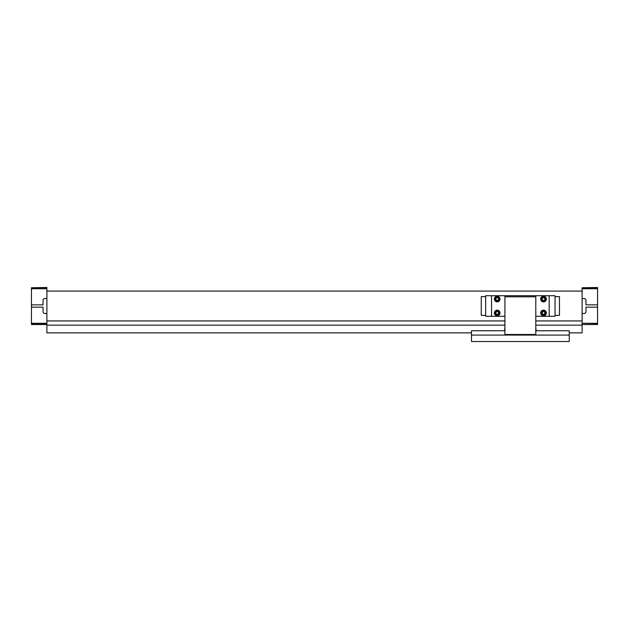 <?xml version="1.0" encoding="UTF-8"?>
<svg xmlns="http://www.w3.org/2000/svg" width="629" height="629" viewBox="0 0 629 629"><rect width="100%" height="100%" fill="white"/><g stroke="black" fill="none" stroke-linecap="round" stroke-linejoin="round"><path stroke-width="0.94" d="M504.914 325.154L46.892 325.154L46.892 332.875L471.467 332.875M597.55 287.744L582.108 287.744L597.55 287.484L597.55 324.533L582.108 324.533L582.108 332.875L569.245 332.875M582.108 325.154L535.79 325.154M582.108 320.932L535.79 320.932M504.914 320.932L46.892 320.932M46.892 287.744L31.45 287.744L46.892 287.484L46.892 325.154M582.108 287.744L582.108 313.47L584.168 313.47A1.801 1.801 0 0 0 585.969 311.669L585.969 307.164L597.55 307.164M582.108 291.085L46.892 291.085M31.45 287.744L31.45 324.533L46.892 324.533M31.45 324.273L46.892 324.273M31.45 323.298L46.892 323.298M31.45 307.164L43.031 307.164L43.031 311.669A1.801 1.801 0 0 0 44.832 313.47L46.892 313.47M31.45 304.853L43.031 304.853L43.031 300.348A1.801 1.801 0 0 1 44.832 298.547L46.892 298.547M31.45 288.719L46.892 288.719M597.55 324.273L582.108 324.533M597.55 323.298L582.108 323.298L582.108 324.273M582.108 313.47L582.108 323.298M597.55 304.853L585.969 304.853L585.969 300.348A1.801 1.801 0 0 0 584.168 298.547L582.108 298.547M597.55 288.719L582.108 288.719M485.667 296.644L481.24 296.644L481.24 315.373L485.667 315.373M555.037 315.373L559.464 315.373L559.464 296.644L555.037 296.644M540.681 312.959A2.831 2.831 0 0 0 544.926 315.404A2.831 2.831 0 0 0 544.926 310.506A2.831 2.831 0 0 0 540.681 312.959M549.172 295.716L555.037 295.716L555.037 316.301L549.172 316.301L549.172 295.716L485.667 295.716L485.667 316.301L491.532 316.301L491.532 295.716M549.172 316.301L535.79 316.301L535.79 295.716M540.681 299.058A2.831 2.831 0 0 0 544.926 301.511A2.831 2.831 0 0 0 544.926 296.613A2.831 2.831 0 0 0 540.681 299.058M494.363 299.058A2.831 2.831 0 0 0 498.608 301.511A2.831 2.831 0 0 0 498.608 296.613A2.831 2.831 0 0 0 494.363 299.058M504.914 295.716L504.914 316.301L491.532 316.301M494.363 312.959A2.831 2.831 0 0 0 498.608 315.404A2.831 2.831 0 0 0 498.608 310.506A2.831 2.831 0 0 0 494.363 312.959M544.8 298.319L543.511 297.572L542.229 298.319L542.229 299.805L543.511 300.544L544.8 299.805L544.8 298.319M544.8 312.212L543.511 311.473L542.229 312.212L542.229 313.698L543.511 314.445L544.8 313.698L544.8 312.212M540.94 312.959A2.571 2.571 0 0 0 544.8 315.184A2.571 2.571 0 0 0 544.8 310.726A2.571 2.571 0 0 0 540.94 312.959A2.571 2.571 0 0 0 544.8 315.184A2.571 2.571 0 0 0 544.8 310.726A2.571 2.571 0 0 0 540.94 312.959M494.622 312.959A2.571 2.571 0 0 0 498.483 315.184A2.571 2.571 0 0 0 498.483 310.726A2.571 2.571 0 0 0 494.622 312.959A2.571 2.571 0 0 0 498.483 315.184A2.571 2.571 0 0 0 498.483 310.726A2.571 2.571 0 0 0 494.622 312.959M540.94 299.058A2.571 2.571 0 0 0 544.8 301.291A2.571 2.571 0 0 0 544.8 296.833A2.571 2.571 0 0 0 540.94 299.058M494.622 299.058A2.571 2.571 0 0 0 498.483 301.291A2.571 2.571 0 0 0 498.483 296.833A2.571 2.571 0 0 0 494.622 299.058M504.914 330.76L471.467 330.76L471.467 341.516L569.245 341.516L569.245 330.76L535.79 330.76M535.79 316.301L535.79 334.471L504.914 334.471L504.914 316.301M535.79 296.802L504.914 296.802M535.79 327.316L536.152 330.76M504.914 327.316L504.552 330.76M569.245 335.084L471.467 335.084M498.483 298.319L497.193 297.572L495.911 298.319L495.911 299.805L497.193 300.544L498.483 299.805L498.483 298.319M498.483 312.212L497.193 311.473L495.911 312.212L495.911 313.698L497.193 314.445L498.483 313.698L498.483 312.212M541.199 299.058A2.319 2.319 0 0 0 544.675 301.063A2.319 2.319 0 0 0 544.675 297.053A2.319 2.319 0 0 0 541.199 299.058M541.199 312.959A2.319 2.319 0 0 0 544.675 314.964A2.319 2.319 0 0 0 544.675 310.954A2.319 2.319 0 0 0 541.199 312.959M494.881 312.959A2.319 2.319 0 0 0 498.357 314.964A2.319 2.319 0 0 0 498.357 310.954A2.319 2.319 0 0 0 494.881 312.959M494.881 299.058A2.319 2.319 0 0 0 498.357 301.063A2.319 2.319 0 0 0 498.357 297.053A2.319 2.319 0 0 0 494.881 299.058"/></g></svg>
